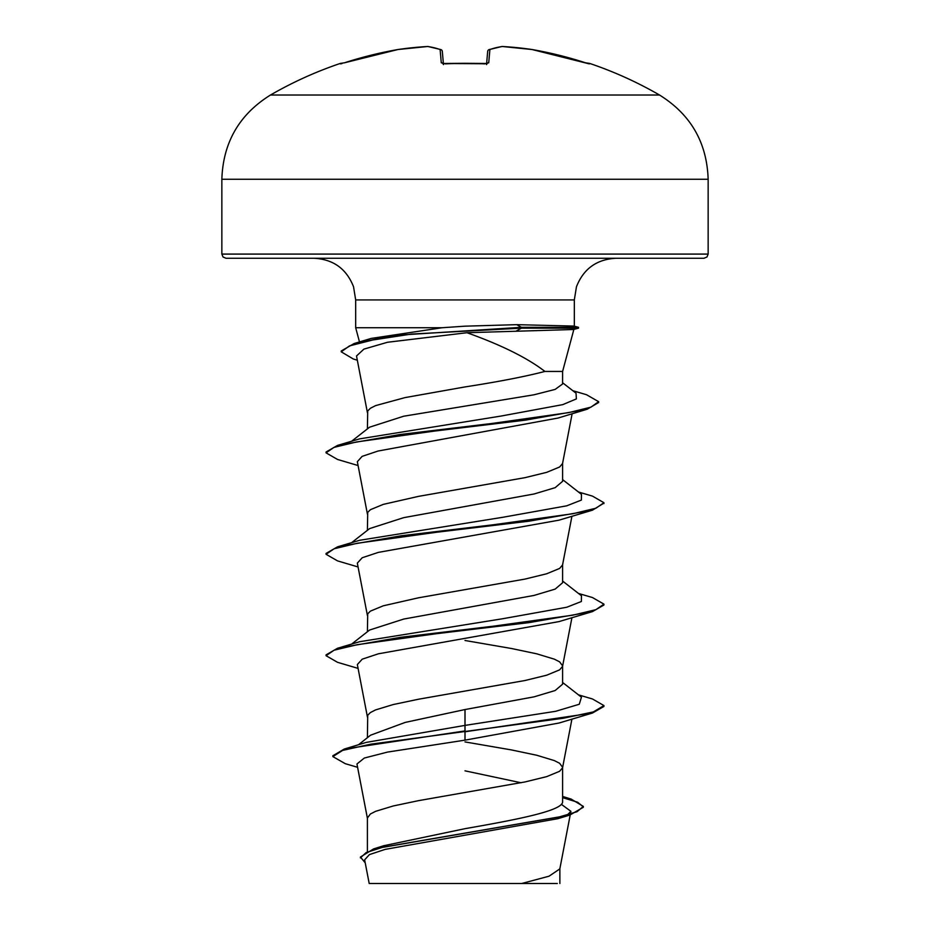 <?xml version="1.0" encoding="UTF-8"?>
<svg xmlns="http://www.w3.org/2000/svg" width="930" height="930" viewBox="0 0 930 930"><rect width="100%" height="100%" fill="white"/><g stroke="black" fill="none" stroke-linecap="round" stroke-linejoin="round"><path stroke-width="1.4" d="M344.484 62.798L340.345 63.414A389.042 389.042 0 0 0 270.479 95.023L659.521 95.023A389.042 389.042 0 0 0 589.655 63.414L585.528 62.798A388.949 387.461 180 0 0 531.995 49.523L531.995 49.511A388.74 357.783 102.9 0 0 502.433 46.512A388.74 148.196 95.4 0 0 489.889 49.523L488.727 62.798L484.577 63.868A388.182 358.631 180 0 0 465 63.414A388.182 358.631 180 0 0 445.424 63.868L445.458 63.868M340.345 63.414A2.081 2.081 0 0 1 341.996 63.554M445.424 63.868L441.273 62.798L440.111 49.523A388.74 148.196 -95.4 0 0 427.568 46.512A388.74 357.783 -102.9 0 0 398.005 49.523L398.005 49.523A388.949 387.461 180 0 0 344.472 62.798L398.005 49.511L344.472 62.798M221.852 254.088L223.049 257.017L226.025 258.261L703.975 258.261L706.951 257.017L708.149 254.088L708.149 179.246L221.852 179.246L221.852 254.088L708.149 254.088M357.329 360.201L353.295 358.992L341.24 351.831L341.24 350.982L354.121 343.53L394.367 335.416L521.404 327.314L578.507 327.314L573.903 326.07L516.731 324.663L465 326.174L442.122 327.732L355.678 327.732L355.678 299.937L574.322 299.937L576.461 286.754C583.54 268.782 596.723 259.284 615.997 258.261M521.056 782.758L465 770.831M367.397 851.159L367.397 817.993L370.384 813.994L375.615 811.32L393.192 805.985L418.547 800.649L524.95 781.956L546.712 776.62L559.616 771.284L562.557 767.796L571.927 719.111M562.604 767.285L559.616 763.274L554.385 760.612L536.808 755.265L511.454 749.929L465 741.919M562.604 796.452L571.113 799.056L583.354 806.415L577.019 811.727L558.918 817.04L373.535 848.939L383.613 845.754L465 828.677C517.092 819.597 563.882 810.576 562.604 801.474L562.604 767.541M358.422 744.79L370.547 735.212L405.282 722.389L465 709.544L534.064 696.849L555.187 690.513L562.604 684.178L562.604 666.113M367.397 737.711L367.722 715.228L370.384 712.566L375.615 709.892L393.192 704.556L418.547 699.221L524.95 680.528L546.712 675.192L559.616 669.856L562.557 666.368L571.927 617.683M562.604 665.857L559.616 661.846L554.385 659.184L536.808 653.837L511.454 648.501L465 640.491M351.587 644.118L369.582 630.04L403.701 619.066L533.994 595.444L555.175 589.097L562.604 582.75L562.604 564.684M367.397 631.761L367.722 613.8L370.384 611.138L383.288 605.802L418.547 597.792L524.95 579.099L546.712 573.764L559.616 568.428L562.557 564.94L571.927 516.255M351.587 542.69L369.594 528.6L403.69 517.65L534.053 493.993L555.187 487.657L562.604 481.322L562.604 463.256M367.397 530.332L367.722 512.372L370.384 509.71L383.288 504.374L418.547 496.364L524.95 477.671L546.712 472.335L559.616 467L562.557 463.512L572.136 413.722M351.587 441.262L369.582 427.184L403.678 416.222L534.018 394.785L555.152 389.403L562.58 383.997L562.604 371.442L573.868 329.394M367.397 428.904L367.722 410.944L370.384 408.282L375.615 405.608L405.05 397.598L465 386.926C498.387 381.765 525.02 376.603 544.91 371.442L562.604 371.442M561.313 804.287L570.904 811.332L567.312 814.959M583.354 806.415L583.354 807.252L569.846 815.075L557.768 818.702L385.148 849.381L369.396 854.612L364.641 859.855L369.198 883.5L521.683 883.5L549.014 876.211L559.825 868.911L570.206 814.971M557.314 883.5L521.683 883.5M465 709.544L465 725.4L366.199 742.407L344.274 749.045L332.87 755.753L332.87 756.602L345.274 763.681L357.585 767.297M562.604 800.033L562.604 801.474M562.604 682.469L581.448 697.198L579.274 704.254L555.663 711.299L465 725.4L465 730.934L344.274 749.045M373.535 848.939L360.41 857.042L365.211 862.808M592.468 713.031L559.011 723.029L465 740.152L465 731.782L592.468 713.031L603.942 706.428L603.942 705.579L593.363 711.915L563.243 718.262L370.756 744.186L342.624 750.394L332.87 756.602M562.604 797.638L577.623 802.23L583.319 806.833M569.846 815.075L383.055 847.184L366.176 852.543L360.41 857.89M465 740.152L387.531 752.079L364.327 758.043L356.957 763.983L367.443 818.505M578.507 327.314L578.507 328.15L573.426 329.511L466.976 332.719L387.519 342.263L363.909 349.122L356.516 355.981L367.443 412.792M358.073 465.535L337.52 459.455L326.058 452.852L333.917 447.4L356.585 441.948L434.752 431.043L525.392 420.139L587.179 409.223L558.047 418.047L378.08 451.027L362.142 456.363L357.341 461.687L367.443 514.22M358.073 566.963L337.52 560.883L326.058 554.28L334.091 548.77L357.236 543.26L436.775 532.227L528.984 521.195L592.468 510.175L559 520.172L378.382 552.374L362.223 557.744L357.329 563.115L367.443 615.648M358.073 668.391L337.52 662.311L326.058 655.708L334.091 650.198L357.236 644.688L436.775 633.656L528.984 622.623L592.468 611.603L559 621.6L378.347 653.813L362.223 659.172L357.341 664.543L367.443 717.077M466.976 332.719C501.479 345.042 527.45 357.957 544.91 371.442M354.121 343.53L371.175 338.427L442.122 327.732M326.058 655.708L326.058 654.86L337.532 648.257L359.608 641.723L502.595 618.752L566.707 607.255L581.366 601.512L581.448 595.77L562.604 581.041M326.058 554.28L326.058 553.431L337.532 546.828L359.608 540.295L502.595 517.324L566.707 505.827L581.366 500.084L581.448 494.342L562.604 479.613M326.058 452.852L326.058 452.003L337.532 445.4L359.608 438.867L501.154 416.036L562.79 404.62L576.379 398.912L576.042 393.204L562.604 382.753M603.942 705.579L592.48 698.976L578.413 694.838M337.532 648.257L401.016 637.236L493.226 626.204L572.764 615.183L595.909 609.662L603.942 604.151L592.48 597.548L578.413 593.41M337.532 546.828L401.016 535.808L493.226 524.776L572.764 513.755L595.909 508.233L603.942 502.723L592.48 496.12L578.413 491.982M337.532 445.4L400.295 434.473L491.435 423.534L568.8 412.606L590.992 407.142L598.641 401.679L586.493 394.715L572.799 390.693M592.468 611.603L603.942 605L603.942 604.151M592.468 510.175L603.896 503.142M587.179 409.223L598.641 402.516L598.641 401.679M341.24 351.831L349.448 345.914L372.732 339.996L411.49 334.068L521.404 328.15L516.313 331.034M578.507 328.15L521.404 328.15L521.404 327.314L516.731 324.663M443.389 63.635L442.32 51.383A2.081 2.058 175 0 0 440.111 49.523A2.081 1.895 109 0 1 440.913 49.604L428.056 46.512A2.081 1.918 97.7 0 0 427.568 46.512A2.081 0.802 -93.2 0 1 427.661 46.5A2.081 0.802 86.8 0 0 427.568 46.512M486.611 63.635L487.68 51.383A2.081 2.058 -175 0 1 489.889 49.523A2.081 1.895 -109 0 0 488.552 49.895M502.433 46.512A2.081 0.802 93.2 0 0 502.34 46.5L531.948 49.511L502.34 46.5A2.081 2.081 0 0 0 501.944 46.512L489.087 49.604L501.944 46.512A2.081 1.918 -97.7 0 1 502.433 46.512A2.081 0.802 -86.8 0 0 502.34 46.5M589.469 63.868A2.081 2.081 -157.5 0 0 588.818 63.763L531.995 49.511A2.081 0.814 -81.6 0 0 531.948 49.511A2.081 2.081 0 0 1 531.995 49.511L585.528 62.798M341.066 63.786L341.194 63.775A2.081 2.081 157.5 0 0 340.531 63.868M398.11 49.499A2.081 0.814 81.6 0 0 398.052 49.511A2.081 0.814 81.6 0 0 398.005 49.523A2.081 2.081 0 0 1 398.052 49.511L427.661 46.5L398.052 49.511M427.719 46.5A2.081 0.802 86.8 0 0 427.661 46.5A2.081 2.081 0 0 1 428.056 46.512L440.913 49.604A2.081 1.895 109 0 1 441.448 49.895M488.727 62.798A2.081 1.976 -175 0 0 486.797 63.775M443.203 63.775A2.081 1.976 175 0 0 441.273 62.798M486.53 64.6L487.134 63.484L465 63.298L442.866 63.484L443.471 64.6M659.521 95.023C690.723 114.437 706.928 142.511 708.149 179.246M355.678 299.937L353.54 286.754C346.46 268.782 333.277 259.284 314.003 258.261M574.322 326.186L574.322 299.937M570.904 811.332L570.381 814.076M559.872 883.5L559.872 868.388M359.492 341.938L355.678 327.732M603.942 503.572L603.942 502.723M270.479 95.023C239.277 114.437 223.072 142.511 221.852 179.246M484.565 63.763L442.866 63.484M589.655 63.414L588.004 63.554M489.087 49.604A2.081 2.081 0 0 0 487.692 51.348M442.308 51.348A2.081 2.081 0 0 0 440.913 49.604"/></g></svg>
